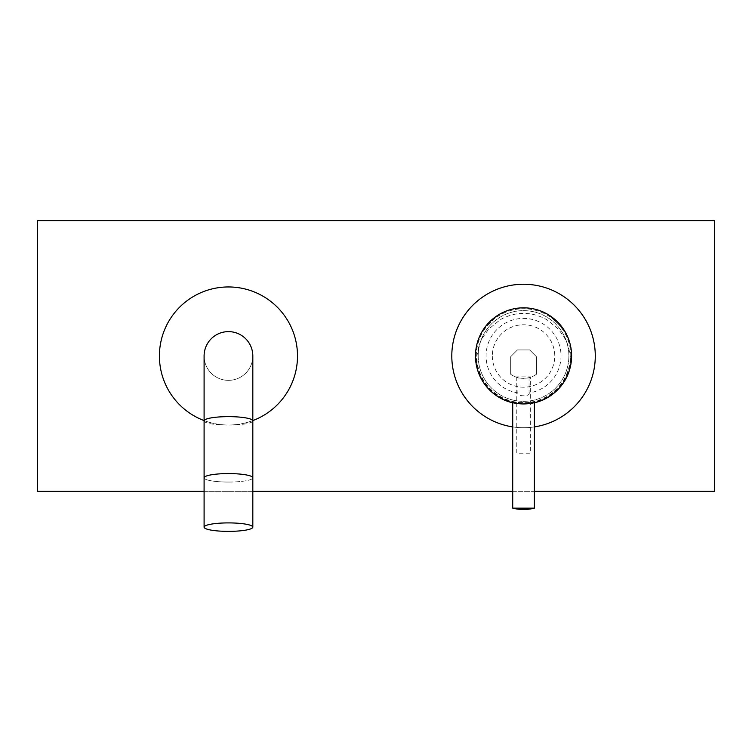 <?xml version="1.0" encoding="UTF-8"?>
<svg xmlns="http://www.w3.org/2000/svg" width="752" height="752" viewBox="0 0 752 752"><rect width="100%" height="100%" fill="white"/><g stroke="black" fill="none" stroke-linecap="round" stroke-linejoin="round"><path stroke-width="0.56" stroke-dasharray="3.76 2.82" d="M571.595 355.931A48.053 48.053 0 0 0 523.542 307.935A48.053 48.053 0 0 0 475.49 355.931M512.714 402.809A48.053 48.053 0 0 0 534.371 402.809M571.595 355.987A48.053 48.053 0 0 1 523.542 404.04A48.053 48.053 0 0 1 475.49 355.987A48.053 48.053 0 0 1 523.542 307.935A48.053 48.053 0 0 1 571.595 355.987M478.197 355.987A45.346 45.346 0 0 1 523.542 310.642A45.346 45.346 0 0 1 568.888 355.987A45.346 45.346 0 0 1 523.542 401.333A45.346 45.346 0 0 1 478.197 355.987A45.346 45.346 0 0 1 523.542 310.642A45.346 45.346 0 0 1 568.888 355.987A45.346 45.346 0 0 1 523.542 401.333A45.346 45.346 0 0 1 478.197 355.987M492.316 355.987A31.227 31.227 0 0 0 523.542 387.214A31.227 31.227 0 0 0 554.769 355.987A31.227 31.227 0 0 0 523.542 324.77A31.227 31.227 0 0 0 492.316 355.987M570.298 358.582A46.831 46.831 0 0 1 523.542 402.715A46.831 46.831 0 0 1 476.787 358.582L475.565 358.582A48.053 48.053 0 0 0 523.542 403.927A48.053 48.053 0 0 0 571.52 358.582L570.298 358.582L570.11 355.875C568.174 342.583 566.228 341.916 564.291 337.347L558.473 329.169L546.826 319.675C539.062 315.408 531.307 313.33 523.542 313.443C515.778 313.33 508.023 315.408 500.259 319.675L488.612 329.169L482.793 337.347C480.857 341.916 478.911 342.583 476.975 355.875L476.787 358.582M529.06 392.939L529.229 393.418C529.511 396.577 517.526 396.548 517.855 393.418L518.025 377.654A22.466 22.466 0 0 1 510.683 374.299L510.683 356.692L517.451 349.924L529.634 349.924L536.402 356.692L536.402 374.299A22.466 22.466 0 0 1 529.06 377.654L529.06 392.939A37.478 37.478 0 0 0 561.02 355.875A37.478 37.478 0 0 0 523.542 318.406A37.478 37.478 0 0 0 486.065 355.875A37.478 37.478 0 0 0 518.025 392.939M475.49 355.875L476.025 348.702M476.289 347.133L478.639 338.776M478.864 338.184L483.141 329.855M483.32 329.583L497.251 315.652M497.354 315.586L505.852 311.196M510.317 309.674L514.8 308.63M519.228 308.019L521.399 307.869M525.686 307.869L527.857 308.019M532.284 308.63L536.768 309.674M541.233 311.196L549.731 315.586M549.834 315.652L563.765 329.583M563.944 329.855L568.221 338.184M568.446 338.776L570.796 347.133M571.059 348.702L571.595 355.875M518.025 377.654L517.855 377.617C517.498 378.406 529.568 378.416 529.229 377.617L529.06 377.654M536.402 374.299A22.466 22.466 0 0 1 510.683 374.299L510.683 356.692L517.451 349.924L529.634 349.924L536.402 356.692L536.402 374.299M516.774 376.855L516.774 453.202L530.31 453.202L530.31 376.855L516.774 376.855M512.714 402.574L534.371 402.574L512.714 402.696M512.714 508.155L534.371 508.155M228.458 380.352A24.365 24.365 0 0 0 252.822 355.987A24.365 24.365 0 0 0 228.458 331.623A24.365 24.365 0 0 0 204.093 355.987A24.365 24.365 0 0 0 228.458 380.352A24.365 24.365 0 0 0 252.822 355.987A24.365 24.365 0 0 1 228.458 380.352A24.365 24.365 0 0 1 204.093 355.987A24.365 24.365 0 0 0 228.458 380.352M228.458 482.051A24.365 4.23 180 0 0 252.822 477.811A24.365 4.23 180 0 1 228.458 482.051A24.365 4.23 0 0 1 204.093 477.811A24.365 4.23 180 0 0 228.458 482.051M37.6 491.347L714.4 491.347L714.4 220.627L37.6 220.627L37.6 491.347M204.093 491.347L252.822 491.347M512.714 491.347L534.371 491.347M252.822 420.584A69.034 69.034 0 0 1 204.093 420.584M297.491 355.987A69.034 69.034 0 0 1 228.458 425.021A69.034 69.034 0 0 1 159.424 355.987A69.034 69.034 0 0 1 228.458 286.954A69.034 69.034 0 0 1 297.491 355.987M451.802 355.987A71.741 71.741 0 0 1 523.542 284.247A71.741 71.741 0 0 1 595.283 355.987A71.741 71.741 0 0 1 523.542 427.728A71.741 71.741 0 0 1 451.802 355.987M512.714 426.91A71.741 71.741 0 0 0 534.371 426.91M570.787 355.987A47.244 47.244 0 0 0 523.542 308.752A47.244 47.244 0 0 0 476.298 355.987A47.244 47.244 0 0 0 523.542 403.232A47.244 47.244 0 0 0 570.787 355.987M204.093 420.866A24.365 4.23 180 0 0 228.458 425.096A24.365 4.23 180 0 0 252.822 420.866"/><path stroke-width="1.13" d="M534.371 402.809A48.053 48.053 0 0 0 571.595 355.931M475.49 355.931A48.053 48.053 0 0 0 512.714 402.809M475.565 358.582L475.49 355.875A48.053 48.053 0 0 0 523.542 403.927A48.053 48.053 0 0 0 571.595 355.875L571.52 358.582M476.025 348.702L476.289 347.133M478.639 338.776L478.864 338.184M505.852 311.196L510.317 309.674M514.8 308.63L519.228 308.019M521.399 307.869L525.686 307.869M527.857 308.019L532.284 308.63M536.768 309.674L541.233 311.196M568.221 338.184L568.446 338.776M570.796 347.133L571.059 348.702M475.49 355.875A48.053 48.053 0 0 1 523.542 307.822A48.053 48.053 0 0 1 571.595 355.875M512.714 402.696L512.714 508.155L534.371 508.155A43.992 43.992 0 0 1 512.714 508.155M534.371 402.696L534.371 508.155M228.458 331.623A24.365 24.365 0 0 0 204.093 355.987A24.365 24.365 0 0 1 228.458 331.623A24.365 24.365 0 0 1 252.822 355.987A24.365 24.365 0 0 0 228.458 331.623M204.093 355.987L204.093 420.866A24.365 4.23 180 0 1 228.458 416.636A24.365 4.23 180 0 1 252.822 420.866L252.822 477.811A24.365 4.23 180 0 0 228.458 473.581A24.365 4.23 180 0 0 204.093 477.811A24.365 4.23 0 0 1 228.458 473.581A24.365 4.23 180 0 1 252.822 477.811L252.822 527.133A24.365 4.23 180 0 0 228.458 522.903A24.365 4.23 0 0 0 204.093 527.133A24.365 4.23 0 0 0 228.458 531.373A24.365 4.23 180 0 0 252.822 527.133M534.371 491.347L714.4 491.347L714.4 220.627L37.6 220.627L37.6 491.347L204.093 491.347M252.822 491.347L512.714 491.347M204.093 420.584A69.034 69.034 0 0 1 228.458 286.954A69.034 69.034 0 0 1 252.822 420.584M512.714 426.91A71.741 71.741 0 0 1 451.802 355.987A71.741 71.741 0 0 1 523.542 284.247A71.741 71.741 0 0 1 595.283 355.987A71.741 71.741 0 0 1 534.371 426.91M252.822 420.866L252.822 355.987M204.093 420.866L204.093 527.133"/></g></svg>
